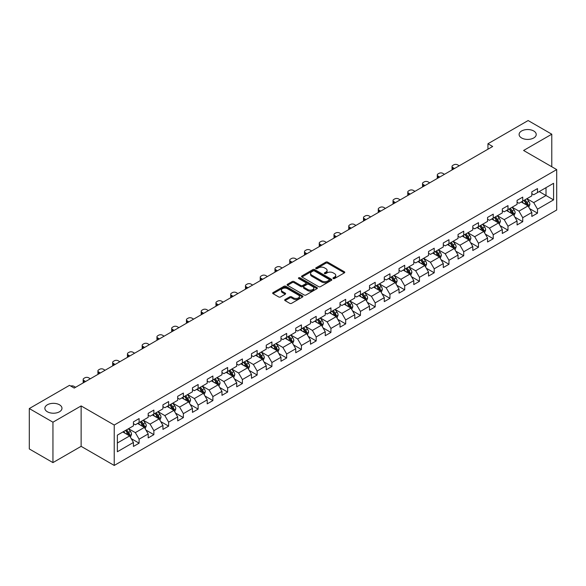 <?xml version="1.0" encoding="UTF-8"?>
<svg xmlns="http://www.w3.org/2000/svg" width="586" height="586" viewBox="0 0 586 586"><rect width="100%" height="100%" fill="white"/><g stroke="black" fill="none" stroke-linecap="round" stroke-linejoin="round"><path stroke-width="0.88" d="M333.222 278.548A0.916 0.527 0 0 0 334.525 278.548L344.392 272.849A1.311 0.754 0 0 0 344.773 272.314A1.311 0.754 0 0 0 344.392 271.779L327.677 262.132A1.311 0.754 0 0 0 325.823 262.132L315.957 267.824A0.916 0.527 0 0 0 315.686 268.198A0.916 0.527 0 0 0 315.957 268.578A0.916 0.527 0 0 0 317.253 268.578L318.535 267.839A4.205 2.425 0 0 1 324.476 267.839L325.867 268.644A4.205 2.425 0 0 1 327.098 270.358A4.205 2.425 0 0 1 325.867 272.072L324.593 272.812A0.916 0.527 0 0 0 324.322 273.186A0.916 0.527 0 0 0 324.593 273.559A0.916 0.527 0 0 0 325.889 273.559L327.164 272.82A4.205 2.425 0 0 1 333.112 272.82L334.503 273.625A4.205 2.425 0 0 1 335.734 275.339A4.205 2.425 0 0 1 334.503 277.061L333.222 277.793A0.916 0.527 0 0 0 332.958 278.167A0.916 0.527 0 0 0 333.222 278.548L333.222 277.793M59.472 404.78A8.563 4.944 0 0 0 50.14 403.71A8.563 4.944 0 0 0 44.858 408.274A8.563 4.944 0 0 0 47.363 411.768A8.563 4.944 0 0 0 56.696 412.844A8.563 4.944 0 0 0 61.977 408.274A8.563 4.944 0 0 0 59.472 404.78M533.714 130.978A8.563 4.944 0 0 0 524.389 129.909A8.563 4.944 0 0 0 519.101 134.472A8.563 4.944 0 0 0 521.606 137.966A8.563 4.944 0 0 0 530.938 139.043A8.563 4.944 0 0 0 536.227 134.472A8.563 4.944 0 0 0 533.714 130.978M285.067 299.541A1.311 0.754 0 0 0 284.679 300.076A1.311 0.754 0 0 0 285.067 300.618L289.755 303.321A1.311 0.754 0 0 0 291.608 303.321L302.566 296.999A1.311 0.754 0 0 0 302.947 296.457A1.311 0.754 0 0 0 302.566 295.923L285.851 286.276A1.311 0.754 0 0 0 283.998 286.276L273.039 292.604A1.311 0.754 0 0 0 272.658 293.139A1.311 0.754 0 0 0 273.039 293.674L278.702 296.941A1.311 0.754 0 0 0 280.562 296.941L285.25 294.238A1.311 0.754 0 0 0 285.631 293.703A1.311 0.754 0 0 0 285.25 293.161L282.445 291.542A3.509 2.029 0 0 1 281.412 290.107A3.509 2.029 0 0 1 283.58 288.239A3.509 2.029 0 0 1 287.411 288.678L298.413 295.029A3.509 2.029 0 0 1 299.439 296.457A3.509 2.029 0 0 1 297.27 298.333A3.509 2.029 0 0 1 293.44 297.893L291.608 296.838A1.311 0.754 0 0 0 289.755 296.838L285.067 299.541L285.067 300.618M81.132 405.93L52.945 422.198L29.3 408.552L29.3 448.957L52.945 462.61L81.132 446.342L114.233 465.452L114.233 425.04L81.132 405.93L81.132 446.342M551.785 166.746L551.785 134.201L523.598 150.477L556.7 169.588L114.233 425.04M551.785 134.201L528.133 120.548L487.94 143.76L487.94 149.218M29.3 408.552L69.5 385.339L74.224 388.071L492.665 146.485L487.94 143.76M318.623 286.649A1.311 0.754 0 0 0 320.483 286.649L331.434 280.328A1.311 0.754 0 0 0 331.822 279.793A1.311 0.754 0 0 0 331.434 279.258L314.726 269.604A1.311 0.754 0 0 0 312.873 269.604L301.915 275.933A1.311 0.754 0 0 0 301.526 276.467A1.311 0.754 0 0 0 301.915 277.002L318.623 286.649M299.08 278.746A0.916 0.527 0 0 1 300.01 278.87L316.982 288.671L306.046 294.985A1.311 0.754 0 0 1 304.185 294.985L287.477 285.338L287.477 284.269A1.311 0.754 0 0 0 287.096 284.803A1.311 0.754 0 0 0 287.477 285.338M287.477 284.269L292.165 281.558A1.311 0.754 0 0 1 294.026 281.558L300.801 285.47A1.311 0.754 0 0 0 302.654 285.47L305.767 283.675A1.311 0.754 0 0 0 306.148 283.141A1.311 0.754 0 0 0 305.767 282.606L298.714 278.533A0.916 0.527 0 0 1 298.442 278.16A0.916 0.527 0 0 1 299.007 277.669A0.916 0.527 0 0 1 300.01 277.779L317.004 287.587A1.311 0.754 0 0 1 317.385 288.129A1.311 0.754 0 0 1 317.004 288.664L317.004 287.587M114.233 465.452L556.7 210L556.7 169.588M131.213 438.614L139.109 443.17L139.109 439.185L148.192 433.94L148.192 437.925L153.869 434.651L153.869 430.666L162.945 425.421L162.945 429.406L168.621 426.132L168.621 422.147L177.704 416.902L177.704 420.895L183.374 417.613L183.374 413.628L192.457 408.383L192.457 412.376L198.134 409.094L198.134 405.109L207.21 399.864L207.21 403.857L212.886 400.575L212.886 396.59L221.969 391.345L221.969 395.338L227.639 392.056L227.639 388.071L236.722 382.826L236.722 386.819L242.399 383.537L242.399 379.552L251.475 374.308L251.475 378.3L257.151 375.018L257.151 371.033L266.234 365.789L266.234 369.781L271.911 366.499L271.911 362.514L280.987 357.27L280.987 361.262L286.664 357.98L286.664 353.995L295.74 348.758L295.74 352.743L301.416 349.461L301.416 345.476L310.499 340.239L310.499 344.224L316.176 340.942L316.176 336.957L325.252 331.72L325.252 335.705L330.929 332.43L330.929 328.438L340.012 323.201L340.012 327.186L345.681 323.911L345.681 319.919L354.764 314.682L354.764 318.667L360.441 315.393L360.441 311.4L369.517 306.163L369.517 310.148L375.194 306.874L375.194 302.881L384.277 297.644L384.277 301.629L389.946 298.355L389.946 294.362L399.029 289.125L399.029 293.11L404.706 289.836L404.706 285.843L413.782 280.606L413.782 284.591L419.459 281.317L419.459 277.325L428.542 272.087L428.542 276.072L434.211 272.798L434.211 268.806L443.294 263.568L443.294 267.553L448.971 264.279L448.971 260.287L458.047 255.049L458.047 259.034L463.724 255.76L463.724 251.775L472.807 246.53L472.807 250.515L478.476 247.241L478.476 243.256L487.559 238.011L487.559 241.996L493.236 238.722L493.236 234.737L502.312 229.492L502.312 233.477L507.989 230.203L507.989 226.218L517.072 220.973L517.072 224.958L522.741 221.684L522.741 217.699L531.824 212.454L531.824 216.439L537.501 213.165L537.501 209.18L553.58 199.892L553.58 183.293L546.013 187.659L546.013 195.526L553.58 199.892M139.109 443.17L133.44 446.444L133.44 442.459L117.361 451.747L117.361 435.142L133.44 425.861L133.44 421.876L139.109 418.594L139.109 422.587L148.192 417.342L148.192 413.357L153.869 410.075L153.869 414.068L162.945 408.823L162.945 404.838L168.621 401.557L168.621 405.549L177.704 400.304L177.704 396.319L183.374 393.038L183.374 397.03L192.457 391.785L192.457 387.8L198.134 384.519L198.134 388.511L207.21 383.266L207.21 379.281L212.886 376.007L212.886 379.992L221.969 374.747L221.969 370.762L227.639 367.488L227.639 371.473L236.722 366.228L236.722 362.243L242.399 358.969L242.399 362.954L251.475 357.709L251.475 353.724L257.151 350.45L257.151 354.435L266.234 349.19L266.234 345.205L271.911 341.931L271.911 345.916L280.987 340.671L280.987 336.686L286.664 333.412L286.664 337.397L295.74 332.152L295.74 328.167L301.416 324.893L301.416 328.878L310.499 323.633L310.499 319.648L316.176 316.374L316.176 320.359L325.252 315.114L325.252 311.129L330.929 307.855L330.929 311.84L340.012 306.595L340.012 302.61L345.681 299.336L345.681 303.321L354.764 298.076L354.764 294.091L360.441 290.817L360.441 294.802L369.517 289.557L369.517 285.572L375.194 282.298L375.194 286.283L384.277 281.038L384.277 277.053L389.946 273.779L389.946 277.764L399.029 272.519L399.029 268.535L404.706 265.26L404.706 269.245L413.782 264L413.782 260.016L419.459 256.741L419.459 260.726L428.542 255.481L428.542 251.497L434.211 248.222L434.211 252.207L443.294 246.962L443.294 242.978L448.971 239.703L448.971 243.688L458.047 238.443L458.047 234.459L463.724 231.184L463.724 235.169L472.807 229.932L472.807 225.94L478.476 222.665L478.476 226.65L487.559 221.413L487.559 217.421L493.236 214.146L493.236 218.131L502.312 212.894L502.312 208.902L507.989 205.627L507.989 209.612L517.072 204.375L517.072 200.383L522.741 197.108L522.741 201.093L531.824 195.856L531.824 191.864L537.501 188.589L537.501 192.574L553.58 183.293M137.6 423.458L144.405 427.392L135.329 432.629L128.517 428.703M133.44 423.678L135.329 424.769L139.109 422.587M135.329 432.629L139.109 439.185M144.405 427.392L148.192 433.94M152.353 414.939L159.165 418.873L150.082 424.11L143.277 420.184M148.192 415.159L150.082 416.25L153.869 414.068M150.082 424.11L153.869 430.666M159.165 418.873L162.945 425.421M167.105 406.42L173.917 410.354L164.842 415.591L158.03 411.665M162.945 406.64L164.842 407.731L168.621 405.549M164.842 415.591L168.621 422.147M173.917 410.354L177.704 416.902M181.865 397.901L188.677 401.835L179.594 407.072L172.782 403.146M177.704 398.121L179.594 399.213L183.374 397.03M179.594 407.072L183.374 413.628M188.677 401.835L192.457 408.383M196.618 389.382L203.43 393.316L194.347 398.553L187.542 394.627M192.457 389.602L194.347 390.694L198.134 388.511M194.347 398.553L198.134 405.109M203.43 393.316L207.21 399.864M211.378 380.863L218.182 384.797L209.107 390.034L202.295 386.108M207.21 381.083L209.107 382.175L212.886 379.992M209.107 390.034L212.886 396.59M218.182 384.797L221.969 391.345M226.13 372.344L232.942 376.278L223.859 381.515L217.047 377.589M221.969 372.564L223.859 373.656L227.639 371.473M223.859 381.515L227.639 388.071M232.942 376.278L236.722 382.826M240.883 363.825L247.695 367.759L238.612 373.004L231.807 369.07M236.722 364.045L238.612 365.137L242.399 362.954M238.612 373.004L242.399 379.552M247.695 367.759L251.475 374.308M255.643 355.306L262.447 359.24L253.372 364.485L246.56 360.551M251.475 355.526L253.372 356.618L257.151 354.435M253.372 364.485L257.151 371.033M262.447 359.24L266.234 365.789M270.395 346.787L277.207 350.721L268.124 355.966L261.312 352.032M266.234 347.007L268.124 348.099L271.911 345.916M268.124 355.966L271.911 362.514M277.207 350.721L280.987 357.27M285.148 338.269L291.96 342.202L282.877 347.447L276.072 343.513M280.987 338.488L282.877 339.58L286.664 337.397M282.877 347.447L286.664 353.995M291.96 342.202L295.74 348.758M299.907 329.75L306.712 333.683L297.637 338.928L290.824 334.994M295.74 329.969L297.637 331.061L301.416 328.878M297.637 338.928L301.416 345.476M306.712 333.683L310.499 340.239M314.66 321.231L321.472 325.164L312.389 330.409L305.577 326.475M310.499 321.45L312.389 322.542L316.176 320.359M312.389 330.409L316.176 336.957M321.472 325.164L325.252 331.72M329.413 312.712L336.225 316.645L327.142 321.89L320.337 317.956M325.252 312.931L327.142 314.023L330.929 311.84M327.142 321.89L330.929 328.438M336.225 316.645L340.012 323.201M344.172 304.193L350.977 308.126L341.902 313.371L335.089 309.437M340.012 304.412L341.902 305.504L345.681 303.321M341.902 313.371L345.681 319.919M350.977 308.126L354.764 314.682M358.925 295.674L365.737 299.607L356.654 304.852L349.842 300.918M354.764 295.893L356.654 296.985L360.441 294.802M356.654 304.852L360.441 311.4M365.737 299.607L369.517 306.163M373.678 287.155L380.49 291.088L371.407 296.333L364.602 292.399M369.517 287.374L371.407 288.466L375.194 286.283M371.407 296.333L375.194 302.881M380.49 291.088L384.277 297.644M388.437 278.636L395.242 282.569L386.167 287.814L379.354 283.88M384.277 278.855L386.167 279.947L389.946 277.764M386.167 287.814L389.946 294.362M395.242 282.569L399.029 289.125M403.19 270.117L410.002 274.05L400.919 279.295L394.107 275.361M399.029 270.336L400.919 271.428L404.706 269.245M400.919 279.295L404.706 285.843M410.002 274.05L413.782 280.606M417.943 261.598L424.755 265.531L415.672 270.776L408.867 266.842M413.782 261.817L415.672 262.909L419.459 260.726M415.672 270.776L419.459 277.325M424.755 265.531L428.542 272.087M432.702 253.079L439.507 257.012L430.432 262.257L423.619 258.323M428.542 253.299L430.432 254.39L434.211 252.207M430.432 262.257L434.211 268.806M439.507 257.012L443.294 263.568M447.455 244.56L454.267 248.493L445.184 253.738L438.372 249.804M443.294 244.78L445.184 245.871L448.971 243.688M445.184 253.738L448.971 260.287M454.267 248.493L458.047 255.049M462.208 236.041L469.02 239.974L459.944 245.219L453.132 241.285M458.047 236.261L459.944 237.352L463.724 235.169M459.944 245.219L463.724 251.775M469.02 239.974L472.807 246.53M476.967 227.529L483.772 231.455L474.697 236.7L467.884 232.767M472.807 227.742L474.697 228.833L478.476 226.65M474.697 236.7L478.476 243.256M483.772 231.455L487.559 238.011M491.72 219.01L498.532 222.936L489.449 228.181L482.644 224.248M487.559 219.223L489.449 220.314L493.236 218.131M489.449 228.181L493.236 234.737M498.532 222.936L502.312 229.492M506.472 210.491L513.285 214.417L504.209 219.662L497.397 215.729M502.312 210.704L504.209 211.795L507.989 209.612M504.209 219.662L507.989 226.218M513.285 214.417L517.072 220.973M521.232 201.972L528.045 205.898L518.962 211.143L512.149 207.21M517.072 202.185L518.962 203.283L522.741 201.093M518.962 211.143L522.741 217.699M528.045 205.898L531.824 212.454M539.201 191.593L546.013 195.526L533.714 202.624L526.909 198.691M531.824 193.666L533.714 194.764L537.501 192.574M533.714 202.624L537.501 209.18M52.945 422.198L52.945 462.61M117.361 443.009L129.653 435.911L122.84 431.977M129.653 435.911L133.44 442.459M529.605 208.601L537.501 213.165M514.845 217.12L522.741 221.684M500.092 225.639L507.989 230.203M485.34 234.158L493.236 238.722M470.58 242.677L478.476 247.241M455.827 251.196L463.724 255.76M441.075 259.715L448.971 264.279M426.315 268.234L434.211 272.798M411.562 276.753L419.459 281.317M396.803 285.272L404.706 289.836M382.05 293.791L389.946 298.355M367.297 302.31L375.194 306.874M352.538 310.829L360.441 315.393M337.785 319.348L345.681 323.911M323.033 327.867L330.929 332.43M308.273 336.386L316.176 340.942M293.52 344.905L301.416 349.461M278.768 353.424L286.664 357.98M264.008 361.943L271.911 366.499M249.255 370.462L257.151 375.018M234.503 378.981L242.399 383.537M219.743 387.5L227.639 392.056M204.99 396.019L212.886 400.575M190.238 404.538L198.134 409.094M175.478 413.057L183.374 417.613M160.725 421.576L168.621 426.132M145.973 430.095L153.869 434.651M333.595 278.672L334.503 278.152A4.205 2.425 0 0 0 335.734 276.431L335.734 275.339M327.098 270.358L327.098 271.45A4.205 2.425 0 0 1 325.867 273.164L324.959 273.691M344.392 271.779L344.392 272.849L327.677 263.224A1.311 0.754 0 0 0 325.823 263.224L316.323 268.703M331.434 279.258L331.434 280.328L314.726 270.695A1.311 0.754 0 0 0 312.873 270.695L301.929 277.017M329.12 280.167A0.916 0.527 0 0 0 329.383 279.793A0.916 0.527 0 0 0 329.12 279.412L314.448 270.944A0.916 0.527 0 0 0 313.151 270.944L311.803 271.721A4.205 2.425 0 0 0 310.573 273.442A4.205 2.425 0 0 0 311.803 275.156L321.831 280.943A4.205 2.425 0 0 0 327.772 280.943L329.12 280.167L329.12 281.258A0.916 0.527 0 0 0 329.383 280.884L329.383 279.793M310.573 273.442L310.573 274.534A4.205 2.425 0 0 0 311.803 276.248L311.803 275.156M329.12 281.258L327.772 282.034A4.205 2.425 0 0 1 321.831 282.034L311.803 276.248M287.492 285.345L292.165 282.65L292.165 281.558M306.148 283.141L306.148 284.232A1.311 0.754 0 0 1 305.767 284.767L302.654 286.561A1.311 0.754 0 0 1 300.801 286.561L294.026 282.65A1.311 0.754 0 0 0 292.165 282.65M307.833 289.535A3.509 2.029 0 0 0 311.657 289.975A3.509 2.029 0 0 0 313.825 288.1A3.509 2.029 0 0 0 312.799 286.664L308.925 284.43A1.311 0.754 0 0 0 307.064 284.43L303.958 286.224A1.311 0.754 0 0 0 303.57 286.759A1.311 0.754 0 0 0 303.958 287.294L307.833 289.535L307.833 290.627A3.509 2.029 0 0 0 311.657 291.066A3.509 2.029 0 0 0 313.825 289.191L313.825 288.1M303.57 286.759L303.57 287.851A1.311 0.754 0 0 0 303.958 288.385L303.958 287.294M307.833 290.627L303.958 288.385M299.439 296.457L299.439 297.556A3.509 2.029 0 0 1 297.27 299.424A3.509 2.029 0 0 1 293.44 298.985L291.608 297.93A1.311 0.754 0 0 0 289.755 297.93L285.082 300.625M281.412 290.107L281.412 291.198A3.509 2.029 0 0 0 282.445 292.634L282.445 291.542M285.25 293.161L285.25 294.238L282.445 292.634M302.566 295.923L302.566 296.999L285.851 287.367A1.311 0.754 0 0 0 283.998 287.367L273.061 293.681M528.792 207.195L529.912 204.36A3.545 2.044 -120 0 0 528.784 201.342L526.829 198.735M454.502 168.519L452.832 167.559A2.674 1.546 0 0 1 452.048 166.461A2.674 1.546 0 0 1 452.832 165.369L453.776 164.827A2.674 1.546 0 0 1 457.556 164.827L459.234 165.794M523.43 203.239L522.104 201.467M452.267 169.815A2.674 1.546 180 0 1 452.048 169.193L452.048 166.461M527.495 205.583L528.001 204.514A3.545 2.044 -120 0 0 526.982 202.382L525.034 199.775M524.148 200.287L526.309 203.181A1.809 1.04 60 0 1 526.638 203.723L528.001 204.514M523.899 200.427L525.847 203.034A3.545 2.044 60 0 1 526.865 205.166M514.032 215.714L515.16 212.879A3.545 2.044 -120 0 0 514.025 209.861L512.076 207.254M439.749 177.038L438.072 176.071A2.674 1.546 0 0 1 437.288 174.98A2.674 1.546 0 0 1 438.072 173.888L439.017 173.346A2.674 1.546 0 0 1 442.804 173.346L444.474 174.313M508.67 211.758L507.344 209.986M437.515 178.327A2.674 1.546 180 0 1 437.288 177.712L437.288 174.98M512.735 214.102L513.248 213.033A3.545 2.044 -120 0 0 512.23 210.901L510.281 208.294M509.388 208.806L511.556 211.7A1.809 1.04 60 0 1 511.886 212.242L513.248 213.033M509.146 208.946L511.095 211.553A3.545 2.044 60 0 1 512.113 213.685M499.279 224.233L500.4 221.398A3.545 2.044 -120 0 0 499.272 218.38L497.316 215.773M424.989 185.557L423.319 184.59A2.674 1.546 0 0 1 422.535 183.499A2.674 1.546 0 0 1 423.319 182.407L424.264 181.865A2.674 1.546 0 0 1 428.044 181.865L429.721 182.832M493.917 220.277L492.592 218.505M422.755 186.846A2.674 1.546 180 0 1 422.535 186.231L422.535 183.499M497.983 222.621L498.488 221.552A3.545 2.044 -120 0 0 497.477 219.42L495.522 216.813M494.635 217.325L496.803 220.219A1.809 1.04 60 0 1 497.126 220.761L498.488 221.552M494.386 217.465L496.342 220.072A3.545 2.044 60 0 1 497.353 222.204M484.519 232.752L485.648 229.917A3.545 2.044 -120 0 0 484.519 226.899L482.564 224.292M410.237 194.076L408.559 193.109A2.674 1.546 0 0 1 407.783 192.018A2.674 1.546 0 0 1 408.559 190.926L409.511 190.384A2.674 1.546 0 0 1 413.291 190.384L414.969 191.351M479.165 228.796L477.839 227.024M408.002 195.365A2.674 1.546 180 0 1 407.783 194.75L407.783 192.018M483.23 231.14L483.736 230.071A3.545 2.044 -120 0 0 482.718 227.939L480.769 225.332M479.883 225.844L482.044 228.738A1.809 1.04 60 0 1 482.373 229.28L483.736 230.071M479.634 225.984L481.582 228.591A3.545 2.044 60 0 1 482.6 230.723M469.767 241.271L470.895 238.436A3.545 2.044 -120 0 0 469.76 235.418L467.811 232.81M395.484 202.595L393.807 201.628A2.674 1.546 0 0 1 393.023 200.537A2.674 1.546 0 0 1 393.807 199.445L394.752 198.903A2.674 1.546 0 0 1 398.539 198.903L400.209 199.87M464.405 237.315L463.079 235.543M393.25 203.884A2.674 1.546 180 0 1 393.023 203.269L393.023 200.537M468.47 239.659L468.976 238.59A3.545 2.044 -120 0 0 467.965 236.458L466.009 233.851M465.123 234.363L467.291 237.249A1.809 1.04 60 0 1 467.621 237.799L468.976 238.59M464.881 234.503L466.83 237.11A3.545 2.044 60 0 1 467.848 239.242M455.014 249.79L456.135 246.955A3.545 2.044 -120 0 0 455.007 243.937L453.051 241.329M380.724 211.114L379.054 210.147A2.674 1.546 0 0 1 378.27 209.055A2.674 1.546 0 0 1 379.054 207.964L379.999 207.422A2.674 1.546 0 0 1 383.779 207.422L385.456 208.389M449.652 245.834L448.327 244.062M378.49 212.403A2.674 1.546 180 0 1 378.27 211.788L378.27 209.055M453.718 248.178L454.223 247.109A3.545 2.044 -120 0 0 453.212 244.977L451.257 242.37M450.37 242.882L452.538 245.768A1.809 1.04 60 0 1 452.861 246.318L454.223 247.109M450.121 243.022L452.077 245.629A3.545 2.044 60 0 1 453.088 247.761M440.254 258.309L441.383 255.474A3.545 2.044 -120 0 0 440.254 252.456L438.299 249.848M365.972 219.633L364.294 218.666A2.674 1.546 0 0 1 363.51 217.574A2.674 1.546 0 0 1 364.294 216.483L365.246 215.941A2.674 1.546 0 0 1 369.026 215.941L370.704 216.908M434.9 254.353L433.567 252.581M363.738 220.922A2.674 1.546 180 0 1 363.51 220.307L363.51 217.574M438.965 256.697L439.471 255.628A3.545 2.044 -120 0 0 438.453 253.496L436.504 250.889M435.618 251.401L437.779 254.287A1.809 1.04 60 0 1 438.108 254.837L439.471 255.628M435.369 251.541L437.317 254.148A3.545 2.044 60 0 1 438.335 256.28M425.502 266.828L426.63 263.993A3.545 2.044 -120 0 0 425.495 260.975L423.546 258.367M351.219 228.152L349.542 227.185A2.674 1.546 0 0 1 348.758 226.093A2.674 1.546 0 0 1 349.542 225.002L350.487 224.46A2.674 1.546 0 0 1 354.274 224.46L355.944 225.42M420.14 262.865L418.814 261.1M348.985 229.441A2.674 1.546 180 0 1 348.758 228.826L348.758 226.093M424.205 265.216L424.711 264.147A3.545 2.044 -120 0 0 423.7 262.008L421.744 259.408M420.858 259.92L423.026 262.806A1.809 1.04 60 0 1 423.356 263.356L424.711 264.147M420.609 260.059L422.565 262.667A3.545 2.044 60 0 1 423.583 264.799M410.749 275.347L411.87 272.512A3.545 2.044 -120 0 0 410.742 269.494L408.786 266.886M336.459 236.671L334.789 235.704A2.674 1.546 0 0 1 334.005 234.612A2.674 1.546 0 0 1 334.789 233.521L335.734 232.979A2.674 1.546 0 0 1 339.514 232.979L341.191 233.939M405.387 271.384L404.062 269.619M334.225 237.96A2.674 1.546 180 0 1 334.005 237.345L334.005 234.612M409.453 273.735L409.958 272.666A3.545 2.044 -120 0 0 408.947 270.527L406.992 267.927M406.105 268.439L408.274 271.325A1.809 1.04 60 0 1 408.596 271.875L409.958 272.666M405.856 268.578L407.812 271.186A3.545 2.044 60 0 1 408.823 273.318M395.99 283.866L397.118 281.031A3.545 2.044 -120 0 0 395.99 278.013L394.034 275.405M321.707 245.19L320.029 244.223A2.674 1.546 0 0 1 319.245 243.131A2.674 1.546 0 0 1 320.029 242.04L320.981 241.498A2.674 1.546 0 0 1 324.761 241.498L326.439 242.458M390.628 279.903L389.302 278.138M319.473 246.479A2.674 1.546 180 0 1 319.245 245.864L319.245 243.131M394.693 282.254L395.206 281.177A3.545 2.044 -120 0 0 394.188 279.046L392.239 276.445M391.353 276.958L393.514 279.844A1.809 1.04 60 0 1 393.843 280.394L395.206 281.177M391.104 277.097L393.052 279.705A3.545 2.044 60 0 1 394.07 281.837M381.237 292.385L382.365 289.55A3.545 2.044 -120 0 0 381.23 286.532L379.281 283.924M306.954 253.709L305.277 252.742A2.674 1.546 0 0 1 304.493 251.65A2.674 1.546 0 0 1 305.277 250.559L306.222 250.01A2.674 1.546 0 0 1 310.009 250.01L311.679 250.976M375.875 288.422L374.549 286.657M304.72 254.998A2.674 1.546 180 0 1 304.493 254.383L304.493 251.65M379.94 290.773L380.446 289.696A3.545 2.044 -120 0 0 379.435 287.565L377.479 284.964M376.593 285.477L378.761 288.363A1.809 1.04 60 0 1 379.091 288.913L380.446 289.696M376.344 285.616L378.3 288.224A3.545 2.044 60 0 1 379.31 290.356M366.484 300.904L367.605 298.069A3.545 2.044 -120 0 0 366.477 295.051L364.521 292.443M292.194 262.228L290.524 261.261A2.674 1.546 0 0 1 289.74 260.169A2.674 1.546 0 0 1 290.524 259.078L291.469 258.529A2.674 1.546 0 0 1 295.249 258.529L296.926 259.495M361.123 296.941L359.797 295.176M289.96 263.517A2.674 1.546 180 0 1 289.74 262.902L289.74 260.169M365.188 299.292L365.693 298.215A3.545 2.044 -120 0 0 364.682 296.084L362.727 293.483M361.84 293.996L364.001 296.882A1.809 1.04 60 0 1 364.331 297.432L365.693 298.215M361.591 294.135L363.547 296.743A3.545 2.044 60 0 1 364.558 298.875M351.725 309.423L352.853 306.588A3.545 2.044 -120 0 0 351.725 303.57L349.769 300.962M277.442 270.747L275.764 269.78A2.674 1.546 0 0 1 274.981 268.688A2.674 1.546 0 0 1 275.764 267.597L276.709 267.048A2.674 1.546 0 0 1 280.496 267.048L282.166 268.014M346.363 305.46L345.037 303.695M275.208 272.036A2.674 1.546 180 0 1 274.981 271.421L274.981 268.688M350.428 307.811L350.941 306.734A3.545 2.044 -120 0 0 349.923 304.603L347.974 302.002M347.08 302.515L349.249 305.401A1.809 1.04 60 0 1 349.578 305.951L350.941 306.734M346.839 302.654L348.787 305.262A3.545 2.044 60 0 1 349.805 307.394M336.972 317.942L338.1 315.107A3.545 2.044 -120 0 0 336.965 312.089L335.016 309.481M262.682 279.266L261.012 278.299A2.674 1.546 0 0 1 260.228 277.207A2.674 1.546 0 0 1 261.012 276.116L261.957 275.567A2.674 1.546 0 0 1 265.744 275.567L267.414 276.533M331.61 313.979L330.284 312.213M260.455 280.555A2.674 1.546 180 0 1 260.228 279.94L260.228 277.207M335.675 316.33L336.181 315.253A3.545 2.044 -120 0 0 335.17 313.122L333.214 310.521M332.328 311.034L334.496 313.92A1.809 1.04 60 0 1 334.826 314.47L336.181 315.253M332.079 311.173L334.035 313.781A3.545 2.044 60 0 1 335.046 315.913M322.219 326.461L323.34 323.626A3.545 2.044 -120 0 0 322.212 320.608L320.256 318M247.929 287.785L246.259 286.818A2.674 1.546 0 0 1 245.475 285.726A2.674 1.546 0 0 1 246.259 284.635L247.204 284.085A2.674 1.546 0 0 1 250.984 284.085L252.661 285.052M316.858 322.498L315.532 320.732M245.695 289.074A2.674 1.546 180 0 1 245.475 288.459L245.475 285.726M320.923 324.849L321.428 323.772A3.545 2.044 -120 0 0 320.417 321.641L318.462 319.04M317.575 319.553L319.736 322.439A1.809 1.04 60 0 1 320.066 322.989L321.428 323.772M317.326 319.692L319.282 322.3A3.545 2.044 60 0 1 320.293 324.432M307.46 334.98L308.588 332.145A3.545 2.044 -120 0 0 307.452 329.127L305.504 326.519M233.177 296.304L231.499 295.337A2.674 1.546 0 0 1 230.716 294.245A2.674 1.546 0 0 1 231.499 293.154L232.444 292.604A2.674 1.546 0 0 1 236.231 292.604L237.901 293.571M302.098 331.017L300.772 329.251M230.943 297.593A2.674 1.546 180 0 1 230.716 296.977L230.716 294.245M306.163 333.368L306.676 332.291A3.545 2.044 -120 0 0 305.658 330.16L303.709 327.559M302.815 328.065L304.984 330.958A1.809 1.04 60 0 1 305.313 331.508L306.676 332.291M302.574 328.211L304.522 330.819A3.545 2.044 60 0 1 305.54 332.951M292.707 343.499L293.835 340.664A3.545 2.044 -120 0 0 292.7 337.646L290.751 335.038M218.417 304.823L216.747 303.856A2.674 1.546 0 0 1 215.963 302.764A2.674 1.546 0 0 1 216.747 301.673L217.692 301.123A2.674 1.546 0 0 1 221.479 301.123L223.149 302.09M287.345 339.536L286.019 337.77M216.183 306.112A2.674 1.546 180 0 1 215.963 305.496L215.963 302.764M291.41 341.887L291.916 340.81A3.545 2.044 -120 0 0 290.905 338.679L288.949 336.071M288.063 336.584L290.231 339.477A1.809 1.04 60 0 1 290.561 340.026L291.916 340.81M287.814 336.73L289.77 339.338A3.545 2.044 60 0 1 290.781 341.47M277.954 352.018L279.075 349.183A3.545 2.044 -120 0 0 277.947 346.165L275.991 343.557M203.664 313.342L201.994 312.375A2.674 1.546 0 0 1 201.21 311.283A2.674 1.546 0 0 1 201.994 310.192L202.939 309.642A2.674 1.546 0 0 1 206.719 309.642L208.396 310.609M272.593 348.055L271.267 346.289M201.43 314.631A2.674 1.546 180 0 1 201.21 314.015L201.21 311.283M276.658 350.406L277.163 349.329A3.545 2.044 -120 0 0 276.145 347.198L274.197 344.59M273.31 345.103L275.471 347.996A1.809 1.04 60 0 1 275.801 348.545L277.163 349.329M273.061 345.249L275.017 347.857A3.545 2.044 60 0 1 276.028 349.989M263.195 360.536L264.323 357.702A3.545 2.044 -120 0 0 263.187 354.684L261.239 352.076M188.912 321.861L187.234 320.894A2.674 1.546 0 0 1 186.451 319.802A2.674 1.546 0 0 1 187.234 318.711L188.179 318.161A2.674 1.546 0 0 1 191.966 318.161L193.636 319.128M257.833 356.574L256.507 354.808M186.678 323.15A2.674 1.546 180 0 1 186.451 322.534L186.451 319.802M261.898 358.925L262.411 357.848A3.545 2.044 -120 0 0 261.393 355.717L259.444 353.109M258.551 353.622L260.719 356.515A1.809 1.04 60 0 1 261.048 357.064L262.411 357.848M258.309 353.768L260.257 356.376A3.545 2.044 60 0 1 261.275 358.507M248.442 369.055L249.57 366.221A3.545 2.044 -120 0 0 248.435 363.203L246.486 360.595M174.152 330.379L172.482 329.413A2.674 1.546 0 0 1 171.698 328.321A2.674 1.546 0 0 1 172.482 327.23L173.427 326.68A2.674 1.546 0 0 1 177.214 326.68L178.884 327.647M243.08 365.093L241.754 363.32M171.918 331.669A2.674 1.546 180 0 1 171.698 331.053L171.698 328.321M247.145 367.444L247.651 366.367A3.545 2.044 -120 0 0 246.64 364.236L244.684 361.628M243.798 362.141L245.966 365.034A1.809 1.04 60 0 1 246.288 365.583L247.651 366.367M243.549 362.287L245.505 364.895A3.545 2.044 60 0 1 246.516 367.026M233.689 377.574L234.81 374.74A3.545 2.044 -120 0 0 233.682 371.714L231.726 369.114M159.399 338.898L157.729 337.932A2.674 1.546 0 0 1 156.945 336.84A2.674 1.546 0 0 1 157.729 335.749L158.674 335.199A2.674 1.546 0 0 1 162.454 335.199L164.131 336.166M228.328 373.612L227.002 371.839M157.165 340.188A2.674 1.546 180 0 1 156.945 339.572L156.945 336.84M232.393 375.963L232.898 374.886A3.545 2.044 -120 0 0 231.88 372.755L229.932 370.147M229.045 370.66L231.206 373.553A1.809 1.04 60 0 1 231.536 374.102L232.898 374.886M228.796 370.806L230.745 373.414A3.545 2.044 60 0 1 231.763 375.545M218.93 386.086L220.058 383.259A3.545 2.044 -120 0 0 218.922 380.233L216.974 377.633M144.647 347.417L142.969 346.451A2.674 1.546 0 0 1 142.186 345.359A2.674 1.546 0 0 1 142.969 344.268L143.914 343.718A2.674 1.546 0 0 1 147.701 343.718L149.371 344.685M213.568 382.131L212.242 380.358M142.413 348.707A2.674 1.546 180 0 1 142.186 348.091L142.186 345.359M217.633 384.482L218.146 383.405A3.545 2.044 -120 0 0 217.128 381.274L215.179 378.666M214.286 379.179L216.454 382.072A1.809 1.04 60 0 1 216.783 382.621L218.146 383.405M214.044 379.325L215.992 381.933A3.545 2.044 60 0 1 217.01 384.064M204.177 394.605L205.298 391.77A3.545 2.044 -120 0 0 204.17 388.752L202.221 386.152M129.887 355.936L128.217 354.97A2.674 1.546 0 0 1 127.433 353.878A2.674 1.546 0 0 1 128.217 352.787L129.162 352.237A2.674 1.546 0 0 1 132.941 352.237L134.619 353.204M198.815 390.65L197.489 388.877M127.653 357.226A2.674 1.546 180 0 1 127.433 356.61L127.433 353.878M202.881 393.001L203.386 391.924A3.545 2.044 -120 0 0 202.375 389.793L200.419 387.185M199.533 387.698L201.701 390.591A1.809 1.04 60 0 1 202.024 391.14L203.386 391.924M199.284 387.844L201.24 390.452A3.545 2.044 60 0 1 202.251 392.583M189.425 403.124L190.545 400.289A3.545 2.044 -120 0 0 189.417 397.271L187.461 394.671M115.134 364.455L113.464 363.488A2.674 1.546 0 0 1 112.68 362.397A2.674 1.546 0 0 1 113.464 361.306L114.409 360.756A2.674 1.546 0 0 1 118.189 360.756L119.866 361.723M184.063 399.169L182.737 397.396M112.9 365.745A2.674 1.546 180 0 1 112.68 365.129L112.68 362.397M188.128 401.513L188.633 400.443A3.545 2.044 -120 0 0 187.615 398.312L185.667 395.704M184.78 396.217L186.941 399.11A1.809 1.04 60 0 1 187.271 399.659L188.633 400.443M184.531 396.363L186.48 398.971A3.545 2.044 60 0 1 187.498 401.102M174.665 411.643L175.793 408.808A3.545 2.044 -120 0 0 174.657 405.79L172.709 403.19M100.382 372.974L98.704 372.007A2.674 1.546 0 0 1 97.921 370.916A2.674 1.546 0 0 1 98.704 369.825L99.649 369.275A2.674 1.546 0 0 1 103.436 369.275L105.106 370.242M169.303 407.688L167.977 405.915M98.148 374.264A2.674 1.546 180 0 1 97.921 373.641L97.921 370.916M173.368 410.032L173.881 408.962A3.545 2.044 -120 0 0 172.863 406.831L170.914 404.223M170.021 404.736L172.189 407.629A1.809 1.04 60 0 1 172.518 408.178L173.881 408.962M169.779 404.882L171.727 407.482A3.545 2.044 60 0 1 172.745 409.621M159.912 420.162L161.033 417.327A3.545 2.044 -120 0 0 159.905 414.309L157.956 411.709M85.622 381.493L83.952 380.526A2.674 1.546 0 0 1 83.168 379.435A2.674 1.546 0 0 1 83.952 378.344L84.897 377.794A2.674 1.546 0 0 1 88.676 377.794L90.354 378.761M154.55 416.207L153.224 414.434M83.388 382.783A2.674 1.546 180 0 1 83.168 382.16L83.168 379.435M158.616 418.55L159.121 417.481A3.545 2.044 -120 0 0 158.11 415.349L156.154 412.742M155.268 413.255L157.436 416.148A1.809 1.04 60 0 1 157.759 416.697L159.121 417.481M155.019 413.401L156.975 416.001A3.545 2.044 60 0 1 157.986 418.14M145.16 428.681L146.28 425.846A3.545 2.044 -120 0 0 145.152 422.828L143.196 420.228M70.738 386.057A2.674 1.546 0 0 1 73.924 386.313L75.601 387.28M139.798 424.725L138.472 422.953M143.863 427.069L144.368 426A3.545 2.044 -120 0 0 143.35 423.868L141.402 421.261M140.515 421.774L142.676 424.667A1.809 1.04 60 0 1 143.006 425.216L144.368 426M140.266 421.92L142.215 424.52A3.545 2.044 60 0 1 143.233 426.652M130.4 437.2L131.528 434.365A3.545 2.044 -120 0 0 130.392 431.347L128.444 428.747M125.038 433.244L123.712 431.472M129.103 435.588L129.616 434.519A3.545 2.044 -120 0 0 128.598 432.387L126.642 429.78M125.756 430.292L127.924 433.186A1.809 1.04 60 0 1 128.253 433.735L129.616 434.519M125.514 430.439L127.462 433.039A3.545 2.044 60 0 1 128.481 435.171M334.503 278.152L334.503 277.061M324.593 273.559L324.593 272.812M325.867 273.164L325.867 272.072M315.957 268.578L315.957 267.824M325.823 263.224L325.823 262.132M327.677 263.224L327.677 262.132M301.915 277.002L301.915 275.933M312.873 270.695L312.873 269.604M314.726 270.695L314.726 269.604M321.831 282.034L321.831 280.943M327.772 282.034L327.772 280.943M294.026 282.65L294.026 281.558M300.801 286.561L300.801 285.47M302.654 286.561L302.654 285.47M305.767 284.767L305.767 283.675M300.01 278.87L300.01 277.779M289.755 297.93L289.755 296.838M291.608 297.93L291.608 296.838M293.44 298.985L293.44 297.893M273.039 293.674L273.039 292.604M283.998 287.367L283.998 286.276M285.851 287.367L285.851 286.276M452.832 167.559L452.832 169.486M527.693 205.701L529.89 204.426M526.982 202.382L528.784 201.342M524.463 203.833L525.847 203.034M438.072 176.071L438.072 178.005M512.933 214.22L515.138 212.945M512.23 210.901L514.025 209.861M509.71 212.352L511.095 211.553M423.319 184.59L423.319 186.524M498.181 222.739L500.378 221.464M497.477 219.42L499.272 218.38M494.95 220.871L496.342 220.072M408.559 193.109L408.559 195.043M483.428 231.258L485.626 229.983M482.718 227.939L484.519 226.899M480.198 229.39L481.582 228.591M393.807 201.628L393.807 203.562M468.668 239.777L470.873 238.502M467.965 236.458L469.76 235.418M465.445 237.909L466.83 237.11M379.054 210.147L379.054 212.081M453.916 248.296L456.113 247.021M453.212 244.977L455.007 243.937M450.685 246.428L452.077 245.629M364.294 218.666L364.294 220.6M439.163 256.815L441.361 255.54M438.453 253.496L440.254 252.456M435.933 254.947L437.317 254.148M349.542 227.185L349.542 229.119M424.403 265.333L426.608 264.059M423.7 262.008L425.495 260.975M421.18 263.466L422.565 262.667M334.789 235.704L334.789 237.638M409.651 273.852L411.848 272.578M408.947 270.527L410.742 269.494M406.42 271.985L407.812 271.186M320.029 244.223L320.029 246.157M394.898 282.371L397.096 281.097M394.188 279.046L395.99 278.013M391.668 280.504L393.052 279.705M305.277 252.742L305.277 254.676M380.138 290.89L382.336 289.616M379.435 287.565L381.23 286.532M376.915 289.023L378.3 288.224M290.524 261.261L290.524 263.195M365.386 299.402L367.583 298.135M364.682 296.084L366.477 295.051M362.155 297.541L363.547 296.743M275.764 269.78L275.764 271.714M350.633 307.921L352.831 306.654M349.923 304.603L351.725 303.57M347.403 306.06L348.787 305.262M261.012 278.299L261.012 280.233M335.873 316.44L338.071 315.173M335.17 313.122L336.965 312.089M332.65 314.579L334.035 313.781M246.259 286.818L246.259 288.752M321.121 324.959L323.318 323.692M320.417 321.641L322.212 320.608M317.89 323.098L319.282 322.3M231.499 295.337L231.499 297.27M306.368 333.478L308.566 332.211M305.658 330.16L307.452 329.127M303.138 331.617L304.522 330.819M216.747 303.856L216.747 305.789M291.608 341.997L293.806 340.73M290.905 338.679L292.7 337.646M288.385 340.136L289.77 339.338M201.994 312.375L201.994 314.308M276.856 350.516L279.053 349.249M276.145 347.198L277.947 346.165M273.625 348.655L275.017 347.857M187.234 320.894L187.234 322.827M262.096 359.035L264.301 357.768M261.393 355.717L263.187 354.684M258.873 357.174L260.257 356.376M172.482 329.413L172.482 331.346M247.343 367.554L249.541 366.287M246.64 364.236L248.435 363.203M244.12 365.693L245.505 364.895M157.729 337.932L157.729 339.865M232.591 376.073L234.788 374.806M231.88 372.755L233.682 371.714M229.36 374.212L230.745 373.414M142.969 346.451L142.969 348.384M217.831 384.592L220.036 383.325M217.128 381.274L218.922 380.233M214.608 382.731L215.992 381.933M128.217 354.97L128.217 356.903M203.078 393.111L205.276 391.844M202.375 389.793L204.17 388.752M199.855 391.25L201.24 390.452M113.464 363.488L113.464 365.422M188.326 401.63L190.523 400.363M187.615 398.312L189.417 397.271M185.095 399.769L186.48 398.971M98.704 372.007L98.704 373.941M173.566 410.149L175.771 408.882M172.863 406.831L174.657 405.79M170.343 408.288L171.727 407.482M83.952 380.526L83.952 382.46M158.813 418.668L161.011 417.4M158.11 415.349L159.905 414.309M155.583 416.807L156.975 416.001M144.061 427.187L146.258 425.919M143.35 423.868L145.152 422.828M140.83 425.326L142.215 424.52M129.301 435.706L131.506 434.438M128.598 432.387L130.392 431.347M126.078 433.845L127.462 433.039"/></g></svg>
